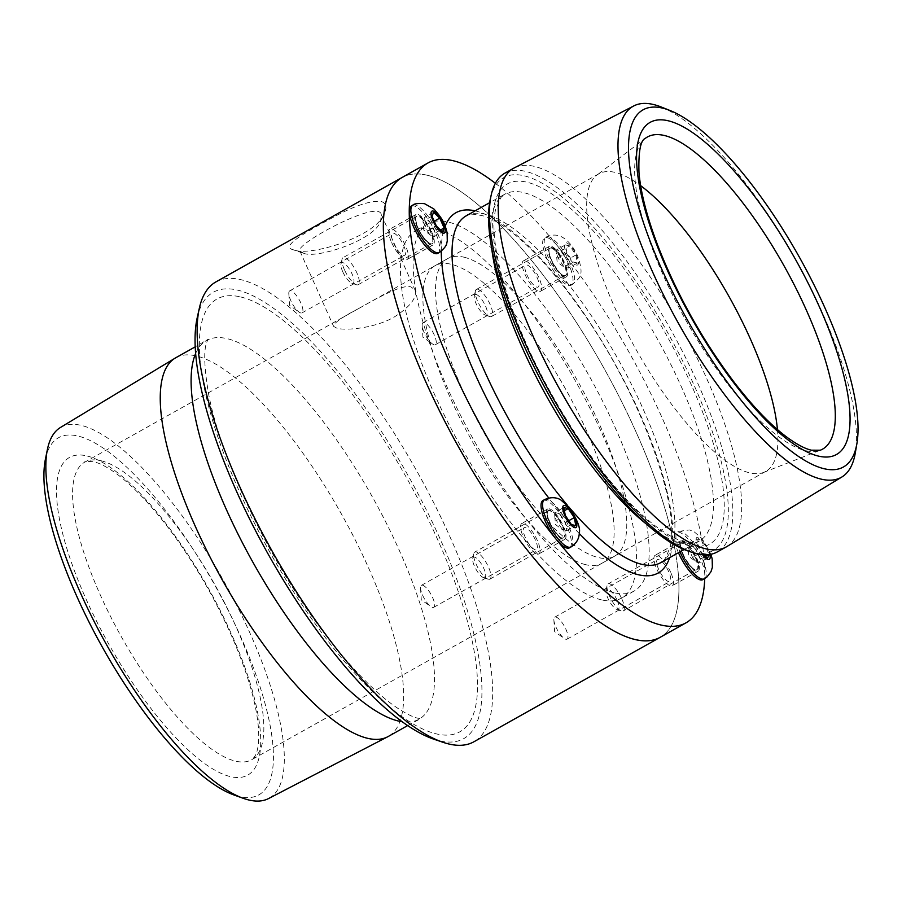 <?xml version="1.0" encoding="UTF-8"?>
<svg xmlns="http://www.w3.org/2000/svg" width="902" height="902" viewBox="0 0 902 902"><rect width="100%" height="100%" fill="white"/><g stroke="black" fill="none" stroke-linecap="round" stroke-linejoin="round"><path stroke-width="0.68" stroke-dasharray="4.51 3.38" d="M290.895 290.782A12.605 3.946 60.7 0 0 289.7 290.884A12.605 3.946 60.7 0 0 288.82 293.759A12.605 3.946 60.7 0 0 299.114 312.126A12.605 3.946 60.7 0 0 302.023 312.87A12.605 3.946 60.7 0 0 300.14 301.505A12.605 3.946 60.7 0 0 290.895 290.782M393.655 233.156A12.605 3.946 -119.3 0 1 402.89 243.878A12.605 3.946 -119.3 0 1 404.784 255.232A12.605 3.946 -119.3 0 1 395.166 246.178A12.605 3.946 -119.3 0 1 392.449 233.257A12.605 3.946 -119.3 0 1 393.655 233.156M422.553 595.128A12.605 3.946 60.7 0 0 430.829 606.572A12.605 3.946 60.7 0 0 433.738 607.317A12.605 3.946 60.7 0 0 431.021 594.395A12.605 3.946 60.7 0 0 421.414 585.33A12.605 3.946 60.7 0 0 420.535 588.205A12.605 3.946 60.7 0 0 422.553 595.128M525.302 537.491A12.605 3.946 -119.3 0 1 524.163 527.704A12.605 3.946 -119.3 0 1 533.781 536.758A12.605 3.946 -119.3 0 1 536.498 549.679A12.605 3.946 -119.3 0 1 525.302 537.491M565.881 639.247A12.605 3.946 60.7 0 0 567.087 639.146A12.605 3.946 60.7 0 0 564.359 626.225A12.605 3.946 60.7 0 0 554.753 617.171A12.605 3.946 60.7 0 0 553.873 620.035A12.605 3.946 60.7 0 0 564.178 638.402A12.605 3.946 60.7 0 0 565.881 639.247M668.641 581.621A12.605 3.946 -119.3 0 1 659.396 570.898A12.605 3.946 -119.3 0 1 657.513 559.533A12.605 3.946 -119.3 0 1 667.119 568.598A12.605 3.946 -119.3 0 1 669.836 581.519A12.605 3.946 -119.3 0 1 668.641 581.621M434.234 334.913A12.605 3.946 60.7 0 0 423.038 322.724A12.605 3.946 60.7 0 0 422.159 325.588A12.605 3.946 60.7 0 0 432.464 343.955A12.605 3.946 60.7 0 0 435.373 344.699A12.605 3.946 60.7 0 0 434.234 334.913M536.983 277.275A12.605 3.946 -119.3 0 1 538.122 287.073A12.605 3.946 -119.3 0 1 528.516 278.008A12.605 3.946 -119.3 0 1 525.798 265.087A12.605 3.946 -119.3 0 1 536.983 277.275M303.523 253.225C316.252 259.156 374.826 240.203 380.576 221.238L381.309 214.676C379.223 198.463 293.691 244.69 299.926 251.083L303.523 253.225M294.052 250.001L292.8 249.64C281.323 246.562 301.572 234.531 328.587 219.862C351.881 206.716 369.279 200.548 380.757 201.36C385.966 202.826 387.195 206.727 384.444 213.064C377.453 235.952 310.773 256.709 294.052 250.001M358.601 308.585C378.231 297.547 401.818 284.22 410.974 286.904L414.988 289.948C417.243 297.604 410.309 306.646 394.163 317.076C374.634 328.339 346.131 330.684 337.123 328.328L333.593 326.366C333.379 323.288 341.711 317.357 358.601 308.585M215.928 281.898A263.655 82.668 -119.3 0 1 241.071 279.721A263.655 82.668 -119.3 0 1 434.403 504.094A263.655 82.668 -119.3 0 1 473.877 741.794M427.311 175.259A263.655 82.668 -119.3 0 1 620.644 399.642A263.655 82.668 -119.3 0 1 660.117 637.342A263.655 82.668 -119.3 0 0 603.246 366.945A263.655 82.668 -119.3 0 0 402.179 177.435A263.655 82.668 -119.3 0 1 427.311 175.259M463.955 257.183A170.602 53.489 -119.3 0 1 589.051 402.371A170.602 53.489 -119.3 0 1 614.6 556.173A170.602 53.489 -119.3 0 1 484.487 433.558A170.602 53.489 -119.3 0 1 447.696 258.592A170.602 53.489 -119.3 0 1 463.955 257.183M197.211 317.741A255.897 80.233 -119.3 0 1 237.7 290.151A255.897 80.233 -119.3 0 1 443.232 545.958A255.897 80.233 -119.3 0 1 433.524 739.076M175.755 357.767A217.123 68.078 -119.3 0 1 196.456 355.974A217.123 68.078 -119.3 0 1 355.67 540.76A217.123 68.078 -119.3 0 1 388.176 736.517M60.423 427.503A212.725 66.703 -119.3 0 1 81.293 425.406A212.725 66.703 -119.3 0 1 237.778 607.418A212.725 66.703 -119.3 0 1 268.537 798.563M45.427 459.118A204.731 64.2 -119.3 0 1 78.023 436.049A204.731 64.2 -119.3 0 1 242.897 641.705A204.731 64.2 -119.3 0 1 233.742 794.887M564.731 276.914A17.442 5.468 -119.3 0 1 551.934 262.065A17.442 5.468 -119.3 0 1 549.318 246.336A17.442 5.468 -119.3 0 1 550.987 246.201A17.442 5.468 -119.3 0 1 563.784 261.039A17.442 5.468 -119.3 0 1 566.388 276.779A17.442 5.468 -119.3 0 1 564.731 276.914M525.088 260.723A17.442 5.468 60.7 0 0 523.431 260.858A17.442 5.468 60.7 0 0 527.185 278.752A17.442 5.468 60.7 0 0 540.501 291.301A17.442 5.468 60.7 0 0 537.885 275.572A17.442 5.468 60.7 0 0 525.088 260.723M431.472 231.386A17.442 5.468 -119.3 0 1 433.05 244.938A17.442 5.468 -119.3 0 1 417.558 228.059A17.442 5.468 -119.3 0 1 415.98 214.507A17.442 5.468 -119.3 0 1 431.472 231.386M391.66 242.582A17.442 5.468 60.7 0 0 407.152 259.46A17.442 5.468 60.7 0 0 403.386 241.567A17.442 5.468 60.7 0 0 390.081 229.029A17.442 5.468 60.7 0 0 391.66 242.582M549.352 508.807A17.442 5.468 -119.3 0 1 562.149 523.656A17.442 5.468 -119.3 0 1 564.753 539.385A17.442 5.468 -119.3 0 1 563.096 539.531A17.442 5.468 -119.3 0 1 550.299 524.682A17.442 5.468 -119.3 0 1 547.694 508.953A17.442 5.468 -119.3 0 1 549.352 508.807M537.197 554.053A17.442 5.468 60.7 0 0 538.866 553.907A17.442 5.468 60.7 0 0 535.1 536.013A17.442 5.468 60.7 0 0 521.796 523.476A17.442 5.468 60.7 0 0 524.412 539.204A17.442 5.468 60.7 0 0 537.197 554.053M682.611 554.347A17.442 5.468 -119.3 0 1 681.033 540.783A17.442 5.468 -119.3 0 1 696.524 557.662A17.442 5.468 -119.3 0 1 698.103 571.225A17.442 5.468 -119.3 0 1 682.611 554.347M670.626 572.184A17.442 5.468 60.7 0 0 655.134 555.305A17.442 5.468 60.7 0 0 658.9 573.198A17.442 5.468 60.7 0 0 672.204 585.748A17.442 5.468 60.7 0 0 670.626 572.184M601.431 599.853A210.549 66.015 -119.3 0 1 447.031 420.659A210.549 66.015 -119.3 0 1 415.506 230.844A210.549 66.015 -119.3 0 1 576.085 382.177A210.549 66.015 -119.3 0 1 621.501 598.116A210.549 66.015 -119.3 0 1 601.431 599.853M585.691 564.675A170.602 53.489 -119.3 0 1 460.595 419.486A170.602 53.489 -119.3 0 1 435.057 265.684A170.602 53.489 -119.3 0 1 565.159 388.311A170.602 53.489 -119.3 0 1 601.961 563.265A170.602 53.489 -119.3 0 1 585.691 564.675M777.434 429.555A170.602 53.489 -119.3 0 1 765.753 471.396A170.602 53.489 -119.3 0 1 763.656 472.4A170.602 53.489 -119.3 0 1 749.494 472.806A170.602 53.489 -119.3 0 1 626.067 330.899A170.602 53.489 -119.3 0 1 596.91 175.089A170.602 53.489 -119.3 0 1 598.849 173.815A170.602 53.489 -119.3 0 1 640.645 185.665M661.189 106.988A212.725 66.703 -119.3 0 1 795.417 259.167A212.725 66.703 -119.3 0 1 855.276 453.052M514.377 167.851A217.134 68.09 -119.3 0 1 679.364 324.258A217.134 68.09 -119.3 0 1 726.798 546.601M504.894 173.173A217.123 68.078 -119.3 0 1 670.513 329.219A217.123 68.078 -119.3 0 1 717.316 551.911M490.361 198.823A213.853 67.052 -119.3 0 1 664.019 326.152A213.853 67.052 -119.3 0 1 692.635 552.328A213.853 67.052 -119.3 0 1 687.843 550.93M495.378 183.286A263.655 82.668 -119.3 0 1 704.721 578.577M614.07 592.761A210.549 66.015 -119.3 0 1 459.67 413.578A210.549 66.015 -119.3 0 1 428.146 223.752A210.549 66.015 -119.3 0 1 588.724 375.097A210.549 66.015 -119.3 0 1 634.14 591.024A210.549 66.015 -119.3 0 1 614.07 592.761M477.834 289.362A15.514 4.86 -119.3 0 1 489.211 302.553A15.514 4.86 -119.3 0 1 491.522 316.534A15.514 4.86 -119.3 0 1 489.696 316.568A15.514 4.86 -119.3 0 1 479.695 305.395A15.514 4.86 -119.3 0 1 475.377 291.03A15.514 4.86 -119.3 0 1 476.357 289.486A15.514 4.86 -119.3 0 1 477.834 289.362M547.176 237.688A27.105 8.501 -119.3 0 1 567.054 260.757A27.105 8.501 -119.3 0 1 571.113 285.201A27.105 8.501 -119.3 0 1 550.445 265.718A27.105 8.501 -119.3 0 1 544.594 237.914A27.105 8.501 -119.3 0 1 547.176 237.688M476.177 294.48A11.703 3.664 60.7 0 0 474.328 295.743A11.703 3.664 60.7 0 0 477.586 306.579A11.703 3.664 60.7 0 0 485.141 315.012A11.703 3.664 60.7 0 0 485.58 306.173A11.703 3.664 60.7 0 0 476.177 294.48M565.385 244.893L569.838 245.964L575.871 255.018L577.46 263.001L573.007 261.941L566.963 252.887L565.385 244.893L556.444 249.91L556.354 253.18L558.022 257.904L564.066 266.947L573.007 261.941M558.022 257.904L566.963 252.887M575.871 255.018L566.93 260.024L560.897 250.97L556.444 249.91M560.897 250.97L569.838 245.964M577.46 263.001L568.519 268.018L564.528 267.432L557.132 261.963L556.354 253.18M568.519 268.018L566.93 260.024M621.839 598.939A15.514 4.86 -119.3 0 1 623.237 610.981A15.514 4.86 -119.3 0 1 621.41 611.015A15.514 4.86 -119.3 0 1 611.409 599.841A15.514 4.86 -119.3 0 1 607.091 585.477A15.514 4.86 -119.3 0 1 608.061 583.932A15.514 4.86 -119.3 0 1 621.839 598.939M678.451 552.723A27.105 8.501 -119.3 0 1 676.308 532.36A27.105 8.501 -119.3 0 1 700.38 558.586A27.105 8.501 -119.3 0 1 702.827 579.648M617.171 600.337A11.703 3.664 60.7 0 0 610.541 590.584A11.703 3.664 60.7 0 0 606.043 590.179A11.703 3.664 60.7 0 0 609.301 601.025A11.703 3.664 60.7 0 0 616.844 609.459A11.703 3.664 60.7 0 0 617.171 600.337M703.932 554.764L701.474 552.396L697.077 542.553L698.734 538.562L704.789 544.402L709.051 554.583M707.529 558.237L698.588 563.243L700.245 559.251L695.848 549.408L689.793 543.568L688.136 547.57L697.077 542.553M692.533 557.402L695.983 561.687L688.846 556.41L688.023 547.119L692.533 557.402L701.474 552.396M689.793 543.568L698.734 538.562M695.848 549.408L704.789 544.402M700.245 559.251L705.522 556.297M708.453 554.651L709.186 554.234M695.983 561.687L698.588 563.243M488.422 579.276A15.514 4.86 -119.3 0 1 488.072 579.174A15.514 4.86 -119.3 0 1 478.071 568.001A15.514 4.86 -119.3 0 1 473.753 553.648A15.514 4.86 -119.3 0 1 474.723 552.103A15.514 4.86 -119.3 0 1 486.55 563.243A15.514 4.86 -119.3 0 1 489.899 579.152A15.514 4.86 -119.3 0 1 488.422 579.276M542.959 500.52A27.105 8.501 -119.3 0 1 563.637 520.014A27.105 8.501 -119.3 0 1 569.489 547.818M483.765 577.697A11.703 3.664 60.7 0 0 482.198 565.317A11.703 3.664 60.7 0 0 472.693 558.349A11.703 3.664 60.7 0 0 475.952 569.185A11.703 3.664 60.7 0 0 483.506 577.618A11.703 3.664 60.7 0 0 483.765 577.697M565.328 515.493L556.387 520.51L562.431 529.564L566.884 530.624L565.306 522.641L559.263 513.588L564.381 510.712M565.306 522.641L568.79 520.679M566.884 530.624L575.826 525.618M571.372 524.547L562.431 529.564L562.893 530.038L555.508 524.569L554.73 515.797L556.387 520.51M559.263 513.588L554.809 512.528L563.75 507.51M554.809 512.528L554.73 515.797M344.417 269.698A15.514 4.86 -119.3 0 1 342.038 259.201A15.514 4.86 -119.3 0 1 343.008 257.656A15.514 4.86 -119.3 0 1 354.836 268.796A15.514 4.86 -119.3 0 1 358.184 284.705A15.514 4.86 -119.3 0 1 356.358 284.728A15.514 4.86 -119.3 0 1 344.417 269.698M411.256 206.084A27.105 8.501 -119.3 0 1 431.923 225.568A27.105 8.501 -119.3 0 1 437.774 253.372M342.783 271.829A11.703 3.664 60.7 0 0 351.791 283.172A11.703 3.664 60.7 0 0 350.641 271.152A11.703 3.664 60.7 0 0 340.99 263.903A11.703 3.664 60.7 0 0 342.783 271.829M433.67 212.274L424.729 217.292L423.072 221.294L427.48 231.126L430.93 235.411L433.535 236.967L435.192 232.975L440.469 230.01M433.535 236.967L442.476 231.949M427.48 231.126L436.421 226.109M430.93 235.411L423.793 230.123L422.97 220.843L432.013 216.277M435.192 232.975L430.795 223.132L434.223 221.204M430.795 223.132L424.729 217.292M240.755 296.972A248.14 77.809 -119.3 0 1 473.031 645.133A248.14 77.809 -119.3 0 1 301.663 604.227A248.14 77.809 -119.3 0 1 240.755 296.972M195.655 353.483A217.123 68.078 -119.3 0 1 206.581 340.482A217.123 68.078 -119.3 0 1 227.281 338.69A217.123 68.078 -119.3 0 1 386.496 523.476A217.123 68.078 -119.3 0 1 419.002 719.221A217.123 68.078 -119.3 0 1 402.213 721.769M86.93 455.938A182.136 57.108 -119.3 0 1 257.42 711.498A182.136 57.108 -119.3 0 1 131.636 681.461A182.136 57.108 -119.3 0 1 86.93 455.938M101.024 460.742A170.602 53.489 -119.3 0 1 226.131 605.93A170.602 53.489 -119.3 0 1 251.669 759.732A170.602 53.489 -119.3 0 1 121.556 637.105A170.602 53.489 -119.3 0 1 84.765 462.151A170.602 53.489 -119.3 0 1 101.024 460.742M763.656 472.4L820.313 450.211A178.968 56.116 -119.3 0 1 805.463 450.639A178.968 56.116 -119.3 0 1 675.97 301.764A178.968 56.116 -119.3 0 1 645.381 138.31L596.91 175.089M689.771 545.924A206.581 64.775 -119.3 0 1 496.404 256.078A206.581 64.775 -119.3 0 1 639.067 290.14A206.581 64.775 -119.3 0 1 689.771 545.924M491.658 248.027A198.823 62.339 -119.3 0 1 504.737 194.234A198.823 62.339 -119.3 0 1 656.374 337.156A198.823 62.339 -119.3 0 1 699.253 541.065A198.823 62.339 -119.3 0 1 680.3 542.7A198.823 62.339 -119.3 0 1 646.542 524.175M569.861 508.153A198.823 62.339 -119.3 0 1 567.155 504.962M466.199 215.849A198.823 62.339 -119.3 0 1 617.836 358.759A198.823 62.339 -119.3 0 1 660.726 562.668C663.15 563.119 666.228 557.921 669.961 547.074C681.168 507.251 640.104 393.069 581.959 311.258C556.85 275.279 532.868 248.49 510.025 230.889C500.418 223.628 491.94 218.735 484.611 216.198C473.133 213.616 466.988 213.503 466.199 215.849M579.276 533.533A206.581 64.775 -119.3 0 1 548.777 498.028M441.27 251.207A206.581 64.775 -119.3 0 1 445.16 226.109M475.117 210.854A206.581 64.775 -119.3 0 1 613.529 361.172A206.581 64.775 -119.3 0 1 669.634 557.673M551.55 247.475A15.999 5.017 -119.3 0 1 566.535 269.923A15.999 5.017 -119.3 0 1 555.485 267.285A15.999 5.017 -119.3 0 1 551.55 247.475M551.347 248.129A15.514 4.86 60.7 0 0 549.859 248.253A15.514 4.86 60.7 0 0 553.208 264.162A15.514 4.86 60.7 0 0 565.035 275.313A15.514 4.86 60.7 0 0 562.713 261.332A15.514 4.86 60.7 0 0 551.347 248.129M570.211 263.271A27.105 8.501 60.7 0 0 548.72 236.82A27.105 8.501 60.7 0 0 546.138 237.046A27.105 8.501 60.7 0 0 551.979 264.85A27.105 8.501 60.7 0 0 572.657 284.333A27.105 8.501 60.7 0 0 570.211 263.271M566.456 242.863A12.594 3.946 -119.3 0 1 576.446 255.153A12.594 3.946 -119.3 0 1 576.378 265.041A12.594 3.946 -119.3 0 1 566.4 252.752A12.594 3.946 -119.3 0 1 566.456 242.863M695.949 557.526A15.999 5.017 -119.3 0 1 691.834 567.437A15.999 5.017 -119.3 0 1 680.92 543.049A15.999 5.017 -119.3 0 1 695.949 557.526M695.352 557.707A15.514 4.86 60.7 0 0 681.574 542.7A15.514 4.86 60.7 0 0 684.922 558.609A15.514 4.86 60.7 0 0 696.75 569.76A15.514 4.86 60.7 0 0 695.352 557.707M704.372 578.78A27.105 8.501 60.7 0 0 701.914 557.718A27.105 8.501 60.7 0 0 677.853 531.492A27.105 8.501 60.7 0 0 679.995 551.866M702.523 554.674A12.594 3.946 -119.3 0 1 696.739 537.581A12.594 3.946 -119.3 0 1 708.149 549.589A12.594 3.946 -119.3 0 1 709.851 554.471M562.521 538.257A15.999 5.017 -119.3 0 1 547.548 515.809A15.999 5.017 -119.3 0 1 558.597 518.447A15.999 5.017 -119.3 0 1 562.521 538.257M561.923 538.054A15.514 4.86 60.7 0 0 563.4 537.919A15.514 4.86 60.7 0 0 560.063 522.021A15.514 4.86 60.7 0 0 548.236 510.87A15.514 4.86 60.7 0 0 550.558 524.851A15.514 4.86 60.7 0 0 561.923 538.054M571.022 546.95A27.105 8.501 60.7 0 0 565.182 519.146A27.105 8.501 60.7 0 0 544.504 499.663M418.133 228.206A15.999 5.017 -119.3 0 1 422.249 218.284A15.999 5.017 -119.3 0 1 433.152 242.683A15.999 5.017 -119.3 0 1 418.133 228.206M417.919 228.477A15.514 4.86 60.7 0 0 431.697 243.472A15.514 4.86 60.7 0 0 428.349 227.575A15.514 4.86 60.7 0 0 416.521 216.424A15.514 4.86 60.7 0 0 417.919 228.477M439.308 252.504A27.105 8.501 60.7 0 0 435.26 228.071A27.105 8.501 60.7 0 0 415.371 204.991A27.105 8.501 60.7 0 0 412.789 205.216M288.82 293.759L289.587 305.395L299.114 312.126M302.023 312.87L404.784 255.232M289.7 290.884L392.449 233.257M420.535 588.205L421.302 599.841L430.829 606.572M433.738 607.317L536.498 549.679M421.414 585.33L524.163 527.704M553.873 620.035L554.651 631.671L564.178 638.402M567.087 639.146L669.836 581.519M554.753 617.171L657.513 559.533M422.159 325.588L422.937 337.224L432.464 343.955M435.373 344.699L538.122 287.073M423.038 322.724L525.798 265.087M380.576 221.238L384.444 213.064M302.486 252.932L292.8 249.64M299.915 251.083L333.593 326.366M381.32 214.665L414.988 289.948M407.659 725.591L420.772 718.578L417.942 718.206C413.725 717.507 406.903 714.136 397.455 708.07C378.66 695.498 357.226 674.313 333.154 644.535C275.29 573.368 220.359 461.181 208.215 391.818C204.077 366.189 203.638 349.57 206.874 341.959L208.058 339.31L195.227 346.842M614.6 556.173L251.669 759.732C254.68 757.24 256.54 754.038 257.273 750.126C258.739 744.556 259.099 736.878 258.367 727.091C256.303 703.425 247.926 674.29 233.246 639.698C215.217 598.297 193.051 560.322 166.746 525.765C148.492 502.188 131.512 484.678 115.817 473.246C106.842 466.864 99.502 463.053 93.808 461.801C87.201 461.159 84.19 461.272 84.765 462.151L447.696 258.592M549.318 246.336L523.431 260.858M566.388 276.779L540.501 291.301M415.98 214.507L390.081 229.029M433.05 244.938L407.152 259.46M547.694 508.953L521.796 523.476M564.753 539.385L538.866 553.907M681.033 540.783L655.134 555.305M698.103 571.225L672.204 585.748M598.849 173.815L435.057 265.684M765.753 471.396L601.961 563.265M684.144 549.532L699.253 541.065C697.291 542.914 692.589 543.23 685.159 541.989C676.985 540.106 667.006 534.728 655.224 525.855C632.246 508.097 608.151 481.093 582.94 444.844C548.202 393.7 522.517 342.196 505.887 290.331C495.063 254.465 491.601 227.608 495.514 209.76L500.993 197.38L504.737 194.234L489.617 202.713M428.146 223.752L415.506 230.844M634.14 591.024L621.501 598.116M476.357 289.486L549.859 248.253C549.183 247.385 547.018 252.008 553.76 264.455C559.003 271.987 561.901 275.437 562.465 274.783L565.035 275.313L491.522 316.534M485.141 315.012L489.696 316.568M474.328 295.743L475.377 291.03M571.113 285.201L572.657 284.333C578.746 277.771 585.116 277.726 577.663 255.965C573.458 246.945 568.395 240.733 562.453 237.305C560.999 236.369 554.798 232.975 546.138 237.046L544.594 237.914M608.061 583.932L681.574 542.7C680.897 541.831 678.721 546.454 685.475 558.902C693.424 570.932 694.123 568.79 695.543 569.827L623.237 610.981M616.844 609.459L621.41 611.015M606.043 590.179L607.091 585.477M710.911 554.268L702.455 539.035L694.089 531.706L689.556 529.936L677.853 531.492L676.308 532.36M489.899 579.152L562.228 538.009C560.187 537.964 556.669 534.052 551.674 526.249C547.909 517.725 546.465 513.418 547.345 513.328L548.236 510.87L474.723 552.103M483.506 577.618L488.072 579.174M472.693 558.349L473.753 553.648M358.184 284.705L431.697 243.472C432.689 245.423 424.707 242.243 418.178 228.229C413.048 213.695 417.085 217.664 416.521 216.424L343.008 257.656M351.791 283.172L356.358 284.728M340.99 263.903L342.038 259.201"/><path stroke-width="1.35" d="M704.721 578.577A263.655 82.668 -119.3 0 1 686.016 622.82L473.877 741.794A263.655 82.668 -119.3 0 1 442.826 742.245A263.655 82.668 -119.3 0 1 272.799 552.283A263.655 82.668 -119.3 0 1 199.353 308.146A263.655 82.668 -119.3 0 1 215.928 281.898L402.179 177.435A263.655 82.668 -119.3 0 0 459.039 447.832A263.655 82.668 -119.3 0 0 660.117 637.342A263.655 82.668 -119.3 0 1 634.985 639.518A263.655 82.668 -119.3 0 1 441.642 415.134A263.655 82.668 -119.3 0 1 402.179 177.435L428.067 162.912A263.655 82.668 -119.3 0 1 495.378 183.286M442.826 742.245L433.524 739.076A255.897 80.233 -119.3 0 1 268.492 554.696A255.897 80.233 -119.3 0 1 197.211 317.741L199.353 308.146M407.659 725.591L388.176 736.517A217.123 68.078 -119.3 0 1 387.556 736.844A217.123 68.078 -119.3 0 1 222.58 580.448A217.123 68.078 -119.3 0 1 175.146 358.128A217.123 68.078 -119.3 0 1 175.755 357.767L195.227 346.842M387.556 736.844L268.537 798.563A212.725 66.703 -119.3 0 1 243.1 798.259A212.725 66.703 -119.3 0 1 106.898 645.325A212.725 66.703 -119.3 0 1 47.423 449.376A212.725 66.703 -119.3 0 1 60.423 427.503L175.146 358.128M243.1 798.259L233.742 794.887A204.731 64.2 -119.3 0 1 102.67 647.704A204.731 64.2 -119.3 0 1 45.427 459.118L47.423 449.376M640.645 185.665A170.602 53.489 -119.3 0 1 777.434 429.555M823.921 468.679A204.743 64.2 -119.3 0 1 658.201 261.05A204.743 64.2 -119.3 0 1 670.085 110.529A204.743 64.2 -119.3 0 1 799.273 257.002A204.743 64.2 -119.3 0 1 856.9 443.615A204.743 64.2 -119.3 0 1 823.921 468.679M856.9 443.615L855.276 453.052A212.725 66.703 -119.3 0 1 841.893 476.989A212.725 66.703 -119.3 0 1 821.012 479.097A212.725 66.703 -119.3 0 1 664.537 297.085A212.725 66.703 -119.3 0 1 633.779 105.929A212.725 66.703 -119.3 0 1 661.189 106.988L670.085 110.529M841.893 476.989L726.798 546.601A217.134 68.09 -119.3 0 1 726.166 546.962A217.134 68.09 -119.3 0 1 705.499 548.743A217.134 68.09 -119.3 0 1 546.285 363.991A217.134 68.09 -119.3 0 1 513.734 168.189A217.134 68.09 -119.3 0 1 514.377 167.851L633.779 105.929M726.166 546.962L717.316 551.911A217.123 68.078 -119.3 0 1 696.637 553.693A217.123 68.078 -119.3 0 1 691.778 552.272A217.123 68.078 -119.3 0 1 551.753 395.831A217.123 68.078 -119.3 0 1 491.263 194.776A217.123 68.078 -119.3 0 1 504.894 173.173L513.734 168.189M691.778 552.272L687.843 550.93A213.853 67.052 -119.3 0 1 549.938 396.846A213.853 67.052 -119.3 0 1 490.361 198.823L491.263 194.776M686.016 622.82A263.655 82.668 -119.3 0 1 660.873 624.996A263.655 82.668 -119.3 0 1 467.54 400.612A263.655 82.668 -119.3 0 1 428.067 162.912M679.995 551.866A27.105 8.501 60.7 0 0 701.79 579.005A27.105 8.501 60.7 0 0 704.372 578.78L702.827 579.648A27.105 8.501 -119.3 0 1 678.451 552.723M709.051 554.583L707.529 558.237L703.932 554.764M705.522 556.297L708.453 554.651M571.022 546.95L569.489 547.818A27.105 8.501 -119.3 0 1 566.896 548.033A27.105 8.501 -119.3 0 1 547.018 524.964A27.105 8.501 -119.3 0 1 542.959 500.52L544.504 499.663A27.105 8.501 60.7 0 0 546.962 520.725A27.105 8.501 60.7 0 0 568.44 547.176A27.105 8.501 60.7 0 0 571.022 546.95C576.322 543.579 579.084 538.877 579.321 532.823C580.572 527.986 577.167 519.439 569.106 507.206L560.751 499.877C559.432 499.043 553.276 495.57 544.504 499.663M575.826 525.618L571.372 524.547L565.328 515.493L563.75 507.51L568.204 508.57L574.247 517.624L575.826 525.618M568.79 520.679L574.247 517.624M564.381 510.712L568.204 508.57M413.702 227.146A27.105 8.501 -119.3 0 1 411.256 206.084L412.789 205.216A27.105 8.501 60.7 0 0 415.247 226.278A27.105 8.501 60.7 0 0 439.308 252.504L437.774 253.372A27.105 8.501 -119.3 0 1 413.702 227.146M436.421 226.109L432.013 216.277L433.67 212.274L439.736 218.115L444.134 227.958L442.476 231.949L436.421 226.109M440.469 230.01L444.134 227.958M434.223 221.204L439.736 218.115M402.213 721.769A217.123 68.078 -119.3 0 1 253.417 563.152A217.123 68.078 -119.3 0 1 195.655 353.483M645.381 138.31A178.968 56.116 -119.3 0 1 783.917 265.616A178.968 56.116 -119.3 0 1 820.313 450.211L811.394 450.188C805.159 448.813 797.176 444.607 787.435 437.583C771.075 425.485 753.463 407.219 734.589 382.798C702.647 340.539 677.052 294.796 657.817 245.581C646.971 216.942 640.691 192.588 638.977 172.519C638.368 151.683 640.499 140.284 645.381 138.31M818.272 456.051A190.412 59.701 -119.3 0 1 640.037 188.89A190.412 59.701 -119.3 0 1 771.537 220.28A190.412 59.701 -119.3 0 1 818.272 456.051M646.542 524.175A198.823 62.339 -119.3 0 1 491.658 248.027M684.144 549.532L660.726 562.668A198.823 62.339 -119.3 0 1 641.762 564.314A198.823 62.339 -119.3 0 1 569.861 508.153M567.155 504.962A198.823 62.339 -119.3 0 1 468.296 330.56A198.823 62.339 -119.3 0 1 466.199 215.849L489.617 202.713M669.634 557.673A206.581 64.775 -119.3 0 1 638.402 574.743A206.581 64.775 -119.3 0 1 579.276 533.533M548.777 498.028A206.581 64.775 -119.3 0 1 441.27 251.207M445.16 226.109A206.581 64.775 -119.3 0 1 475.117 210.854M709.851 554.471A12.594 3.946 -119.3 0 1 708.093 559.488A12.594 3.946 -119.3 0 1 702.523 554.674M574.743 527.647A12.594 3.946 -119.3 0 1 564.765 515.369A12.594 3.946 -119.3 0 1 564.832 505.47A12.594 3.946 -119.3 0 1 574.811 517.759A12.594 3.946 -119.3 0 1 574.743 527.647M433.05 220.922A12.594 3.946 -119.3 0 1 433.118 211.034A12.594 3.946 -119.3 0 1 443.096 223.313A12.594 3.946 -119.3 0 1 443.04 233.201A12.594 3.946 -119.3 0 1 433.05 220.922M704.372 578.78L707.055 576.885L710.968 571.71L712.366 567.381L712.174 558.89L710.911 554.268M412.789 205.216C413.725 203.762 417.615 203.243 424.459 203.649L433.772 208.869C444.427 220.64 445.024 225.432 447.11 232.592L447.279 241.217C446.377 243.033 448.057 245.648 439.319 252.504"/></g></svg>
